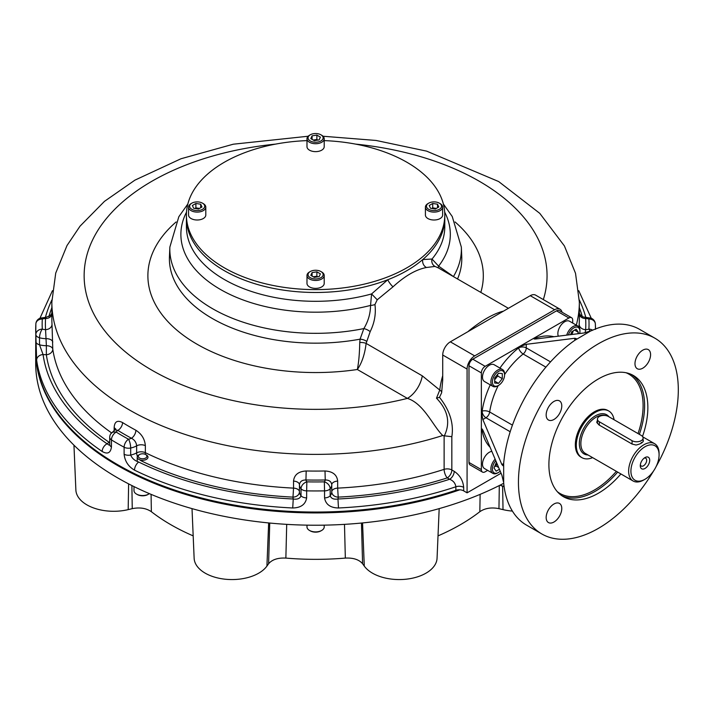 <?xml version="1.0" encoding="UTF-8"?>
<svg xmlns="http://www.w3.org/2000/svg" width="714" height="714" viewBox="0 0 714 714"><rect width="100%" height="100%" fill="white"/><g stroke="black" fill="none" stroke-linecap="round" stroke-linejoin="round"><path stroke-width="1.07" d="M608.462 416.512A6.462 3.731 0 0 0 601.42 415.7A6.462 3.731 0 0 0 597.439 419.145A6.462 3.731 0 0 0 599.332 421.778L632.06 440.681A6.462 3.731 0 0 0 639.101 441.493A6.462 3.731 0 0 0 643.091 438.039A6.462 3.731 0 0 0 641.199 435.406L608.462 416.512M592.638 457.638A26.918 15.538 -60 0 1 581.874 457.638A26.918 15.538 -60 0 1 581.874 426.561A26.918 15.538 -60 0 1 608.792 411.023A26.918 15.538 -60 0 1 614.085 419.752M649.713 460.289A6.658 3.847 120 0 0 645.001 457.567A6.658 3.847 120 0 0 640.288 465.724A6.658 3.847 120 0 0 645.001 468.446A6.658 3.847 120 0 0 649.713 460.289M659.084 454.872A19.912 11.495 120 0 0 645.001 446.741A19.912 11.495 120 0 0 630.917 471.133A19.912 11.495 120 0 0 645.001 479.264L645.001 479.264A19.912 11.495 120 0 0 659.084 454.872L659.084 453.56A21.527 12.433 120 0 0 654.622 443.697A21.527 12.433 120 0 0 643.858 444.768A21.527 12.433 120 0 0 629.793 463.743A21.527 12.433 120 0 0 633.095 480.995A21.527 12.433 120 0 0 643.858 479.924L645.001 479.264L643.858 479.924M632.06 440.681L632.06 444.037L635.995 445.027C640.44 444.072 642.903 442.644 643.403 440.752L643.091 440.574M632.06 444.037L598.948 424.919L596.743 422.367L597.439 420.216M597.439 420.742A6.462 3.731 0 0 0 597.056 422.001A6.462 3.731 0 0 0 597.136 422.59M641.199 442.439A6.462 3.731 180 0 1 641.806 442.85M640.369 464.716A4.507 2.606 120 0 0 641.226 466.028A4.507 2.606 120 0 0 644.697 464.823A4.507 2.606 120 0 0 646.67 460.289A4.507 2.606 120 0 0 645.733 458.227A4.507 2.606 120 0 0 644.162 458.138M572.699 323.067L572.699 320.184A5.382 3.106 120 0 0 571.593 317.721A5.382 3.106 120 0 0 568.897 317.989L485.163 366.327A5.382 3.106 120 0 0 481.361 372.922L481.361 469.607A5.382 3.106 120 0 0 482.468 472.079A5.382 3.106 120 0 0 485.163 471.811L487.653 470.365M571.593 317.721L559.223 310.581A5.382 3.106 120 0 0 556.527 310.84L472.793 359.187A5.382 3.106 120 0 0 468.991 365.782L468.991 462.467A5.382 3.106 120 0 0 470.098 464.93L482.468 472.079M656.13 466.554A113.035 65.26 120 0 0 654.89 338.195L639.673 329.404A113.035 65.26 120 0 0 591.522 330.68L583.909 332.992L535.402 339.043L533.831 338.739L535.402 337.32L535.402 338.213A5.382 3.624 -109.9 0 0 535.339 339.052M654.89 338.195A113.035 65.26 120 0 0 567.791 368.478A113.035 65.26 120 0 0 518.444 482.236A113.035 65.26 120 0 0 541.855 533.983A113.035 65.26 120 0 0 653.631 470.865M590.603 331.01L574.779 340.346A113.035 65.26 120 0 0 503.665 463.52L503.665 482.86A113.035 65.26 120 0 0 526.637 525.192L541.855 533.983M574.779 340.346L574.779 338.266L526.272 344.318L518.659 346.995L518.659 347.888A64.59 37.289 120 0 0 499.943 368.067M574.779 338.266L576.359 338.65L575.52 339.712M490.259 384.855A64.59 37.289 120 0 0 482.129 411.148L481.361 411.594L482.851 419.529L501.862 464.564L503.665 463.52M503.486 481.896L501.862 475.113L482.851 430.078L481.798 428.864L481.361 430.935L482.129 430.488A64.59 37.289 120 0 0 490.099 447.25M503.486 464.475L502.977 465.733L501.862 464.564M546.165 517.507A11.031 6.372 120 0 0 548.45 522.559A11.031 6.372 120 0 0 559.49 516.186A11.031 6.372 120 0 0 559.49 503.45A11.031 6.372 120 0 0 550.985 506.404A11.031 6.372 120 0 0 546.165 517.507M553.966 401.438A11.031 6.372 120 0 0 546.165 414.95A11.031 6.372 120 0 0 548.45 420.002A11.031 6.372 120 0 0 559.49 413.638A11.031 6.372 120 0 0 559.49 400.893A11.031 6.372 120 0 0 553.966 401.438M650.588 354.671A11.031 6.372 120 0 0 648.303 349.619A11.031 6.372 120 0 0 639.798 352.573A11.031 6.372 120 0 0 634.978 363.676A11.031 6.372 120 0 0 637.263 368.727A11.031 6.372 120 0 0 645.768 365.773A11.031 6.372 120 0 0 650.588 354.671M620.903 473.953A69.972 40.403 -60 0 1 598.377 493.222A69.972 40.403 -60 0 1 563.391 496.685A69.972 40.403 -60 0 1 563.391 415.887A69.972 40.403 -60 0 1 633.363 375.484A69.972 40.403 -60 0 1 642.493 436.486M581.41 457.353A26.918 15.538 -60 0 1 580.919 426.008A26.918 15.538 -60 0 1 608.301 410.764M459.852 489.804A279.897 161.596 180 0 1 117.685 465.59A279.897 161.596 180 0 1 35.7 351.324A279.897 161.596 180 0 1 35.7 350.886M35.7 351.324L35.7 363.631A279.897 161.596 0 0 0 202.258 511.385A279.897 161.596 0 0 0 503.709 483.289M286.707 524.362L285.868 558.089C277.889 557.696 272.132 559.58 268.607 563.739L269.731 523.041M151.082 494.365L151.359 511.697C146.191 508.172 139.819 507.154 132.242 508.654L131.894 485.556M361.471 523.041L362.587 563.739C359.071 559.589 353.323 557.705 345.335 558.089L344.487 524.362M499.3 485.556L498.961 508.654C491.393 507.154 485.011 508.163 479.835 511.697L480.12 494.365M512.402 511.09A37.842 21.848 180 0 1 503.022 509.626L502.629 486.207M498.961 508.654L503.022 509.626M479.835 511.697A204.704 118.185 180 0 1 438.012 535.875M439.181 508.618L437.057 558.259A37.842 21.848 180 0 1 406.15 579.197A37.842 21.848 180 0 1 364.274 566.086L362.551 522.934M362.587 563.739L364.274 566.086M345.335 558.089A204.704 118.185 180 0 1 285.868 558.089M192.012 508.618L194.137 558.259A37.842 21.848 180 0 0 225.044 579.197A37.842 21.848 180 0 0 266.929 566.086L268.607 563.739M193.182 535.875A204.704 118.185 180 0 1 151.359 511.697M73.953 445.179L75.871 489.982A37.842 21.848 180 0 0 128.181 509.626L132.242 508.654M194.868 208.461L195.895 207.863L199.492 208.426M192.378 205.498L195.895 203.472L200.696 204.213L201.982 206.989L198.465 209.015L193.664 208.274L192.378 205.498M195.895 207.863L195.895 203.472M200.696 207.729L200.696 204.213M191.852 203.169L191.093 203.606A8.613 4.971 0 0 0 188.567 207.122A8.613 4.971 0 0 0 191.093 210.639A8.613 4.971 0 0 0 200.473 211.719A8.613 4.971 0 0 0 205.793 207.122A8.613 4.971 0 0 0 203.267 203.606L202.508 203.169A7.533 4.346 0 0 0 191.852 203.169A7.533 4.346 0 0 0 191.852 209.318A7.533 4.346 0 0 0 202.508 209.318A7.533 4.346 0 0 0 202.508 203.169L203.267 203.606M188.567 207.122L188.567 215.03A8.613 4.971 0 0 0 191.093 218.546A8.613 4.971 0 0 0 200.473 219.626A8.613 4.971 0 0 0 205.793 215.03L205.793 207.122M313.285 140.051L316.882 139.498L317.917 140.096M316.882 135.107L320.399 137.133L319.113 139.908L314.312 140.649L310.795 138.623L312.08 135.847L316.882 135.107L316.882 139.498M312.08 139.364L312.08 135.847M310.269 134.803L309.51 135.241A8.613 4.971 0 0 0 306.984 138.757A8.613 4.971 0 0 0 312.304 143.344A8.613 4.971 0 0 0 321.693 142.273A8.613 4.971 0 0 0 324.21 138.757A8.613 4.971 0 0 0 321.693 135.241L320.925 134.803A7.533 4.346 0 0 0 310.269 134.803A7.533 4.346 0 0 0 310.269 140.953A7.533 4.346 0 0 0 320.925 140.953A7.533 4.346 0 0 0 320.925 134.803M306.984 138.757L306.984 146.665A8.613 4.971 0 0 0 315.597 151.636A8.613 4.971 0 0 0 324.21 146.665L324.21 138.757M431.702 208.461L432.729 207.863L436.334 208.426M438.824 206.989L435.308 209.015L430.506 208.274L429.212 205.498L432.729 203.472L437.53 204.213L438.824 206.989M437.53 207.729L437.53 204.213M432.729 207.863L432.729 203.472M428.686 203.169L427.927 203.606A8.613 4.971 0 0 0 425.41 207.122A8.613 4.971 0 0 0 427.927 210.639A8.613 4.971 0 0 0 437.316 211.719A8.613 4.971 0 0 0 442.626 207.122A8.613 4.971 0 0 0 440.11 203.606L439.351 203.169A7.533 4.346 0 0 0 428.686 203.169A7.533 4.346 0 0 0 428.686 209.318A7.533 4.346 0 0 0 439.351 209.318A7.533 4.346 0 0 0 439.351 203.169M425.41 207.122L425.41 215.03A8.613 4.971 0 0 0 434.023 220.01A8.613 4.971 0 0 0 442.626 215.03L442.626 207.122M313.285 276.791L316.882 276.238L317.917 276.827M314.312 277.389L310.795 275.354L312.08 272.587L316.882 271.838L320.399 273.873L319.113 276.639L314.312 277.389M316.882 276.238L316.882 271.838M312.08 276.095L312.08 272.587M309.51 271.98L309.51 271.98A8.613 4.971 0 0 0 306.984 275.488A8.613 4.971 0 0 0 312.304 280.084A8.613 4.971 0 0 0 321.693 279.004A8.613 4.971 0 0 0 324.21 275.488A8.613 4.971 0 0 0 321.693 271.98L320.925 271.534A7.533 4.346 0 0 0 310.269 271.534L309.51 271.98L310.269 271.534A7.533 4.346 0 0 0 310.269 277.692A7.533 4.346 0 0 0 320.925 277.692A7.533 4.346 0 0 0 320.925 271.534M306.984 275.488L306.984 283.404A8.613 4.971 0 0 0 312.304 288.001A8.613 4.971 0 0 0 321.693 286.921A8.613 4.971 0 0 0 324.21 283.404L324.21 275.488M573.342 330.805L571.905 334.491M570.62 334.652L571.753 331.724L576.144 329.181L578.349 332.313L577.787 333.759M574.538 330.109L578.349 332.313M579.688 333.518A8.613 4.971 120 0 0 579.938 331.394L579.938 330.511A9.693 5.596 120 0 0 577.929 326.075A9.693 5.596 120 0 0 566.737 335.134M579.938 331.394A8.613 4.971 120 0 0 575.234 327.262A8.613 4.971 120 0 0 568.389 334.928M577.929 326.075L569.549 321.246A9.693 5.596 120 0 0 562.088 323.844A9.693 5.596 120 0 0 557.857 333.59A9.693 5.596 120 0 0 558.321 336.187M497.72 374.163L497.72 375.992L494.677 379.786M494.677 383.025L494.677 377.956L498.488 373.217L502.29 373.556L502.29 378.634L498.488 383.364L494.677 383.025M494.677 381.169L498.488 383.364M497.72 375.992L502.29 378.634M504.575 374.904L504.575 374.02A9.693 5.596 120 0 0 502.567 369.584A9.693 5.596 120 0 0 497.72 370.066A9.693 5.596 120 0 0 491.393 378.607A9.693 5.596 120 0 0 492.883 386.363A9.693 5.596 120 0 0 497.72 385.89A9.693 5.596 120 0 0 497.729 385.89L498.488 385.444A8.613 4.971 120 0 0 504.575 374.904A8.613 4.971 120 0 0 498.488 371.387A8.613 4.971 120 0 0 492.392 381.936A8.613 4.971 120 0 0 498.488 385.444M502.567 369.584L494.195 364.756A9.693 5.596 120 0 0 484.503 370.343A9.693 5.596 120 0 0 484.503 381.535L492.883 386.363M496.971 463.52L496.007 465.983L494.427 466.902M499.407 469.294L496.185 471.16L493.981 468.027L496.426 462.226M496.007 465.983L498.649 467.509M495.132 459.164A9.693 5.596 120 0 0 490.875 468.946A9.693 5.596 120 0 0 492.883 473.382A9.693 5.596 120 0 0 497.729 472.9L498.488 472.463A8.613 4.971 120 0 0 500.202 471.186M495.775 460.7A8.613 4.971 120 0 0 492.392 468.946A8.613 4.971 120 0 0 498.488 472.463M491.83 451.355A9.693 5.596 120 0 0 483.61 459.147A9.693 5.596 120 0 0 484.503 468.545L492.883 473.382M149.378 493.642A8.613 4.971 180 0 1 148.69 494.088A8.613 4.971 180 0 1 136.517 494.088L136.517 494.088A8.613 4.971 180 0 1 133.991 490.572L133.991 486.591M148.69 494.088L147.932 494.525A7.533 4.346 180 0 1 137.275 494.525L136.517 494.088M146.406 454.97L145.647 454.532A4.302 2.49 180 0 1 145.647 458.049A4.302 2.49 180 0 1 139.56 458.049A4.302 2.49 180 0 1 139.56 454.532A4.302 2.49 180 0 1 145.647 454.532L146.406 454.97A5.382 3.106 180 0 1 147.985 457.165A5.382 3.106 180 0 1 142.604 460.28A5.382 3.106 180 0 1 137.222 457.165A5.382 3.106 180 0 1 138.793 454.97L139.56 454.532M324.21 525.147L324.21 526.923A8.613 4.971 180 0 1 321.693 530.44A8.613 4.971 180 0 1 309.51 530.44L309.51 530.44A8.613 4.971 180 0 1 306.984 526.923L306.984 525.147M321.693 530.44L320.925 530.877A7.533 4.346 180 0 1 310.269 530.877L309.51 530.44M504.057 486.27A8.613 4.971 180 0 1 500.166 485.118L500.576 485.368A7.533 4.346 180 0 0 504.093 486.511M508.395 308.305L438.351 267.911L435.004 266.429L426.472 267.5C415.985 269.526 404.829 275.97 393.003 286.823L377.224 299.791L374.948 304.521C376.117 313.794 374.52 322.835 370.173 331.644L366.121 343.407A6.462 2.392 3.5 0 0 359.749 342.506L360.079 339.168L363.854 328.583C368.237 321.273 370.468 313.553 370.548 305.422L371.583 293.936A129.18 74.586 0 0 1 186.416 226.722L186.416 217.895A129.18 74.586 0 0 0 224.25 270.633A129.18 74.586 0 0 0 365.032 286.796A129.18 74.586 0 0 0 444.786 217.895L444.786 215.03A129.18 74.586 0 0 0 324.21 140.613M306.984 140.613A129.18 74.586 0 0 0 186.416 215.03A129.18 74.586 0 0 0 224.25 267.777A129.18 74.586 0 0 0 365.032 283.94A129.18 74.586 0 0 0 444.786 215.03M337.668 481.093C336.981 474.801 332.769 471.427 325.013 470.981L325.245 479.978C329.172 479.969 331.332 481.575 331.751 484.788A6.462 3.731 180 0 1 337.668 481.093L337.668 488.117A263.752 152.278 180 0 0 444.126 469.357L444.126 435.843L442.751 435.513C433.139 426.374 423.866 403.499 407.399 398.394A21.527 12.433 120 0 0 422.295 375.841L439.762 390.067L436.495 398.189C448.008 410.202 450.614 422.75 444.34 435.835L451.837 436.682C453.934 423.554 449.82 410.434 439.494 397.323L436.495 398.189M585.15 332.778L585.641 329.645A6.462 5.275 3.5 0 1 579.179 324.236L579.009 327.083M111.473 432.809A263.752 152.278 180 0 1 52.774 349.119L52.015 324.236A6.462 5.275 -3.5 0 1 45.562 329.645L46.374 345.701A16.145 9.327 180 0 1 39.52 344.8L43.072 354.555A6.462 5.257 171.9 0 0 36.637 360.133L35.843 334.518A279.897 161.596 0 0 1 35.7 329.35A279.897 161.596 0 0 1 35.843 324.174A6.462 5.275 -176.8 0 1 35.852 323.942L35.7 350.44A279.897 161.596 0 0 0 175.814 490.447A279.897 161.596 0 0 0 455.871 490.286L455.871 486.769C455.345 483.208 453.265 480.7 449.642 479.255A6.462 3.731 120 0 0 454.211 471.338C459.887 475.149 463.038 480.495 463.681 487.359L463.681 490.875L467.081 492.839L501.067 473.221M293.534 481.093A6.462 3.731 180 0 1 299.452 484.788C299.853 481.575 302.022 479.978 305.949 479.978L306.181 470.981C298.443 471.418 294.23 474.792 293.534 481.093L293.534 488.117A263.752 152.278 180 0 1 145.353 452.685L145.353 445.652C144.781 439.065 141.622 433.933 135.874 430.247A6.462 3.597 -61.7 0 1 131.474 438.253A270.213 156.009 0 0 1 117.837 430.381A9.693 5.596 0 0 0 116.159 432.077A6.462 4.971 -148.4 0 0 110.661 433.969L114.954 429.819L117.837 430.381A6.462 3.856 121.8 0 0 122.558 422.563C117.355 419.912 114.552 421.599 114.151 427.632A6.462 3.731 180 0 1 115.552 429.328M324.558 497.899A6.462 3.731 180 0 0 330.18 495.775A16.145 9.327 180 0 0 331.751 491.812A6.462 5.275 0.6 0 0 338.204 497.114A22.607 13.048 180 0 1 337.954 498.997A273.444 157.865 180 0 0 449.642 479.255L447.267 477.88A270.213 156.009 180 0 1 338.204 497.114L337.668 488.117A6.462 3.731 0 0 0 331.751 491.812L331.751 484.788A16.145 9.327 0 0 1 330.18 488.742A6.462 3.731 180 0 1 324.558 490.866L324.343 481.861A9.693 5.596 0 0 0 325.245 479.978A270.213 156.009 0 0 1 305.949 479.978A9.693 5.596 0 0 0 306.85 481.861A273.444 157.865 0 0 0 324.343 481.861A6.462 4.757 39.5 0 1 330.18 488.742L330.18 495.775C331.18 498.542 333.768 499.613 337.954 498.997L338.481 507.984C330.341 507.815 325.7 504.45 324.558 497.899L324.558 490.866A279.897 161.596 0 0 1 306.645 490.866L306.645 497.899C305.512 504.441 300.871 507.806 292.722 507.984A279.897 161.596 180 0 1 134.518 470.151C128.368 466.563 124.896 461.262 124.111 454.247L124.111 447.214A279.897 161.596 0 0 1 111.446 439.904L111.446 446.937C110.625 453.015 107.528 454.523 102.164 451.471A279.897 161.596 180 0 1 36.637 360.133M562.025 312.197A10.764 6.212 120 0 0 560.008 309.216A10.764 6.212 120 0 0 554.626 309.742L474.694 355.893A10.764 6.212 120 0 0 467.081 369.076L467.081 492.839M441.654 392.664L442.725 379.937L442.725 355.01A10.764 6.212 120 0 1 450.338 341.827L530.261 295.685L554.626 309.742M441.645 392.745L439.494 397.323M377.224 299.791L371.583 293.936L387.756 279.754A6.462 1.437 -127.3 0 0 393.003 286.823M426.472 267.5A6.462 5.409 73.1 0 1 422.759 259.548A129.18 74.586 0 0 0 444.786 217.895L444.786 226.722A129.18 74.586 0 0 1 432.024 259.039L438.601 266.135L452.569 275.934M186.416 215.03L186.416 217.895A129.18 74.586 0 0 0 254.907 283.735A129.18 74.586 0 0 0 387.756 279.754A129.18 74.586 0 0 0 422.759 259.548L432.024 259.039A6.462 6.042 102 0 0 435.004 266.429M469.312 330.868A6.462 2.133 44.3 0 1 469 330.698C481.834 320.443 492.99 313.999 502.469 311.375A6.462 4.819 82.5 0 0 502.781 311.545M422.295 375.841L366.121 343.407C364.818 354.206 361.9 362.908 357.357 369.504A167.71 96.827 180 0 1 178.795 331.742A167.71 96.827 180 0 1 176.117 221.965M359.749 342.506C359.544 353.43 358.749 362.435 357.357 369.504L407.399 398.394A231.452 133.625 180 0 1 93.846 314.017A231.452 133.625 180 0 1 275.666 144.103M438.351 267.911A6.462 0.973 118.6 0 1 438.601 266.135A134.723 77.781 180 0 0 444.688 212.147M374.948 304.521A6.462 2.811 -9.6 0 1 370.548 305.422A134.723 77.781 180 0 1 226.722 292.856A134.723 77.781 180 0 1 186.515 212.147M370.173 331.644A6.462 2.463 25.2 0 0 363.854 328.583A145.781 84.172 180 0 1 169.861 247.08L169.45 256.674A146.191 84.404 0 0 0 360.079 339.168A6.462 3.026 15.2 0 1 366.469 341.247M560.008 309.216L535.652 295.15A10.764 6.212 120 0 0 530.261 295.685M441.663 392.593A6.462 3.168 6.5 0 0 439.762 390.067A65.67 37.913 120 0 1 442.725 375.671M463.681 490.875A6.462 3.731 0 0 0 455.871 490.286M579.349 314.553A6.462 5.275 176.5 0 0 585.641 318.506L585.15 317.302L582.91 316.855L580.741 315.427L579.349 313.339M292.722 507.984L293.249 498.997C297.417 499.613 300.005 498.542 301.022 495.775A16.145 9.327 180 0 1 299.452 491.812L299.452 484.788A16.145 9.327 0 0 0 301.022 488.742L301.022 495.775A6.462 3.731 0 0 0 306.645 497.899M102.164 451.471A6.462 4.025 124.2 0 1 107.091 443.787L109.081 445.125M110.661 433.969A6.462 6.462 0 0 0 109.706 437.352A6.462 3.731 0 0 0 111.446 439.904A6.462 3.847 121.6 0 1 116.159 432.077A273.444 157.865 0 0 0 128.529 439.217A9.693 5.596 0 0 0 131.474 438.253C134.607 439.931 136.329 442.466 136.642 445.848L136.642 452.881A16.145 9.327 180 0 1 130.689 455.041C132.054 458.37 134.723 460.7 138.703 462.038A6.462 3.409 116.1 0 0 134.518 470.151M51.845 313.339L50.391 315.499L46.053 317.302L45.562 318.506A6.462 5.275 -176.5 0 0 51.845 314.553M599.332 421.778L599.332 425.142M588.015 454.97A22.607 13.048 -60 0 1 583.597 428.57A22.607 13.048 -60 0 1 608.935 416.78M633.095 480.995L585.328 453.417A21.527 12.433 -60 0 1 584.739 429.605A21.527 12.433 -60 0 1 605.588 415.548M553.903 336.74A64.59 37.289 120 0 0 535.402 338.213A5.382 3.106 180 0 0 534.349 339.079M481.361 469.607L468.991 462.467M481.361 372.922L468.991 365.782M568.897 317.989L556.527 310.84M485.163 366.327L472.793 359.187M550.521 361.882L526.272 347.888L526.272 344.318M504.575 374.6A59.208 34.183 120 0 1 523.157 354.001A5.382 3.106 120 0 0 526.272 347.888A5.382 3.106 -0 0 0 518.659 347.888A5.382 2.481 -128.4 0 0 523.157 354.001L545.907 367.139M498.229 385.596A59.208 34.183 120 0 0 489.679 411.996L512.429 425.125M510.189 431.747L485.939 417.744A5.382 3.106 120 0 0 489.679 411.996A5.382 2.481 -171.6 0 0 482.129 411.148A5.382 3.106 60 0 0 485.939 417.744L482.851 419.529M482.352 429.141A5.382 3.106 -120 0 0 482.129 430.488A5.382 3.624 169.9 0 1 482.825 430.015M617.664 472.088A69.972 40.403 -60 0 1 595.137 491.357A69.972 40.403 -60 0 1 561.811 495.686M631.711 374.618A69.972 40.403 -60 0 1 644.617 405.65A69.972 40.403 -60 0 1 639.351 434.344M626.044 372.744A68.901 39.779 -60 0 1 643.1 405.65A68.901 39.779 -60 0 1 638.021 433.577M616.343 471.32A68.901 39.779 -60 0 1 557.357 491.723M266.929 566.086L268.651 522.934M128.181 509.626L128.609 483.878M442.751 435.513A263.752 152.278 180 0 1 51.845 302.102L55.728 273.078L67 245.554L80.022 226.186L104.476 201.348L134.919 180.142L180.999 158.749L233.317 144.201L308.171 136.24M579.179 324.236A263.752 152.278 0 0 0 579.349 318.801L579.349 302.102A263.752 152.278 180 0 1 576.314 325.147M51.845 302.102L51.845 318.801A263.752 152.278 0 0 0 52.015 324.236M114.151 430.346L114.151 427.632M122.558 422.563A263.752 152.278 0 0 0 135.874 430.247M306.181 470.981A263.752 152.278 0 0 0 325.013 470.981M463.681 487.359A6.462 3.731 180 0 0 455.871 486.769A279.897 161.596 180 0 1 338.481 507.984M595.503 328.984A279.897 161.596 0 0 0 595.36 324.174A6.462 5.275 -3.2 0 0 595.351 323.942L595.503 329.35M450.338 341.827L474.694 355.893M454.211 471.338L451.837 469.973L451.837 436.682M442.725 355.01L467.081 369.076M469 330.698A65.67 37.913 120 0 0 468.232 331.501M503.236 311.286A65.67 37.913 120 0 0 502.469 311.375M457.549 278.951A146.191 84.404 0 0 0 461.753 256.674L461.342 247.08A145.781 84.172 180 0 1 453.435 276.577M455.077 221.965A167.71 96.827 180 0 1 480.817 292.383M355.527 144.103A231.452 133.625 180 0 1 543.336 299.585M579.349 307.743A270.213 156.009 180 0 1 582.294 316.57M585.641 329.645A9.693 5.596 0 0 0 588.898 329.127A273.444 157.865 0 0 0 588.898 319.024A9.693 5.596 0 0 0 585.641 318.506A270.213 156.009 0 0 1 585.641 329.645M590.612 318.069A6.462 6.462 0 0 1 595.351 323.942A6.462 5.275 -3.2 0 0 588.898 319.024A6.462 2.267 -74.6 0 1 590.612 318.069L585.15 317.302M444.126 469.357A6.462 2.57 -107.9 0 0 447.267 477.88A6.462 3.731 120 0 0 451.837 469.973A6.462 3.731 180 0 0 444.126 469.357M139.926 459.87A6.462 3.704 60.3 0 0 141.185 460.807A270.213 156.009 180 0 0 292.99 497.114A6.462 5.275 179.4 0 0 299.452 491.812A6.462 3.731 180 0 0 293.534 488.117L292.99 497.114A22.607 13.048 180 0 0 293.249 498.997A273.444 157.865 180 0 1 138.703 462.038M137.436 456.308A6.462 3.704 60.3 0 1 136.642 452.881A6.462 3.731 0 0 1 145.353 452.685A6.462 3.4 -64 0 1 145.183 454.3M46.339 354.706A22.607 13.048 180 0 1 43.072 354.555A273.444 157.865 180 0 0 107.091 443.787A22.607 13.048 180 0 1 109.215 442.35A270.213 156.009 180 0 1 46.339 354.706L46.374 345.701A6.462 3.731 0 0 1 52.774 349.119A6.462 5.257 -8.3 0 1 46.339 354.706M124.111 454.247A6.462 3.731 180 0 0 130.689 455.041L130.689 448.008A6.462 3.731 180 0 1 124.111 447.214A6.462 3.606 118.4 0 1 128.529 439.217A6.462 1.767 78.4 0 1 130.689 448.008A16.145 9.327 0 0 0 136.642 445.848A6.462 3.731 180 0 1 145.353 445.652M109.706 442.082A6.462 4.025 -55.7 0 1 109.215 442.35A6.462 3.748 -120.3 0 0 109.706 442.6M45.428 317.319A273.444 157.865 180 0 1 51.872 299.96M48.9 316.57A270.213 156.009 180 0 1 51.845 307.743M35.843 341.551A6.462 3.731 180 0 0 39.52 344.8L39.52 337.767A6.462 3.731 180 0 1 35.843 334.518A6.462 5.275 176.8 0 1 42.296 329.127A9.693 5.596 0 0 0 45.562 329.645A270.213 156.009 0 0 1 45.562 318.506A9.693 5.596 0 0 0 42.296 319.024A273.444 157.865 0 0 0 42.296 329.127A6.462 2.267 105.4 0 0 39.52 337.767A16.145 9.327 0 0 0 46.374 338.668A6.462 3.731 180 0 1 52.774 342.086M579.331 299.96A273.444 157.865 180 0 1 585.775 317.319M306.85 481.861A6.462 4.757 140.5 0 0 301.022 488.742A6.462 3.731 0 0 0 306.645 490.866L306.85 481.861M40.591 318.069A6.462 6.462 0 0 0 35.852 323.942A6.462 5.275 -176.8 0 1 42.296 319.024A6.462 2.267 -105.4 0 0 40.591 318.069L46.053 317.302M592.647 330.171A6.462 5.275 3.2 0 0 588.898 329.127A6.462 2.267 74.6 0 1 590.148 331.198M109.706 437.352L109.706 444.385A6.462 3.731 0 0 0 111.446 446.937M597.439 419.145L597.439 423.393M643.091 438.039L643.091 441.645M608.792 411.023L607.837 410.47M581.874 457.638L580.919 457.085M654.622 443.697L642.743 436.843M597.056 422.545L597.056 422.001M137.222 457.165L137.222 461.449M323.023 136.24L376.055 140.453L426.597 151.127L498.658 181.543L539.766 213.343L564.408 245.937L575.52 273.292L579.349 302.102M169.861 247.08L178.812 216.761L187.844 203.981M443.358 203.981L452.239 216.503L461.342 247.08M109.76 444.884L109.706 444.385M114.963 429.819L115.802 428.962L115.677 430.042M591.263 318.283L578.751 290.678M52.443 290.678L39.939 318.283"/></g></svg>
